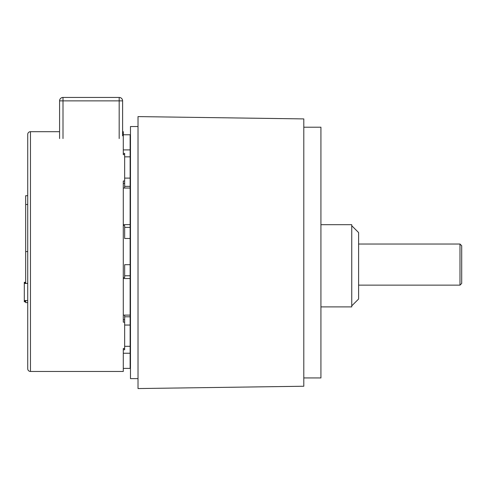 <?xml version="1.0" encoding="UTF-8"?>
<svg xmlns="http://www.w3.org/2000/svg" width="486" height="486" viewBox="0 0 486 486"><rect width="100%" height="100%" fill="white"/><g stroke="black" fill="none" stroke-linecap="round" stroke-linejoin="round"><path stroke-width="0.73" d="M59.578 138.546L59.578 100.869A3.426 3.426 0 0 1 63.004 97.443L119.179 97.443A3.426 3.426 0 0 1 122.606 100.869L122.606 135.819L122.606 131.694L123.286 131.694L123.286 149.913L130.139 149.913L130.139 134.768L123.286 134.768M138.018 126.53L130.479 126.53L130.479 378.624L138.018 378.624M303.799 127.211L320.924 127.211L320.924 377.938L303.799 377.938M303.799 386.242L303.799 118.912L138.018 116.597L138.018 388.557L303.799 386.242M351.749 225.717L358.601 232.569L358.601 299.018L351.749 305.87M320.924 306.897L351.749 306.897L351.749 224.69L320.924 224.69M59.578 131.694L30.466 131.694A2.74 2.74 0 0 0 27.726 134.434L27.726 368.722A2.74 2.74 0 0 0 30.466 371.462L123.286 371.462L123.286 348.486L124.659 348.486L124.659 322.151L123.286 322.151L123.286 181.005L124.659 181.005L124.659 154.669L123.286 154.669L123.286 131.694M130.139 368.388L123.286 368.388L130.139 368.388L130.139 353.243L123.286 353.243L123.286 371.462M27.726 327.959L27.726 175.197M27.726 283.453L24.3 283.453L24.3 283.059L25.673 283.059M27.726 300.518L24.3 300.518L24.3 301.034L25.673 301.034M24.3 301.034L24.3 301.8L25.673 301.8M130.479 285.829L130.139 285.829M130.479 217.327L130.139 217.327M122.606 132.97L122.606 135.819M124.659 178.113L130.139 178.113L130.139 186.357L124.659 186.357L124.659 181.005M124.659 188.052L124.659 183.422L123.286 183.422L123.286 224.611L130.139 224.611L130.139 188.052L123.286 188.052M130.139 315.104L130.139 278.545L123.286 278.545L123.286 315.104L130.139 315.104L130.139 316.799L124.659 316.799L124.659 322.151M123.286 315.104L123.286 319.733L124.659 319.733L124.659 315.104M130.139 178.113L130.139 156.844L124.659 156.844M130.139 316.799L130.139 325.043L124.659 325.043M124.659 346.311L130.139 346.311L130.139 325.043M24.3 300.518L24.3 283.453M25.673 300.518L25.673 302.608L27.726 302.608M27.726 251.578L25.673 251.578L25.673 283.453M27.726 195.712L25.673 195.712L25.673 204.485L27.726 204.485M25.673 251.578L25.673 204.485M25.673 282.293L24.3 282.293L24.3 283.059M123.286 348.486L123.286 349.756L124.659 349.756L124.659 348.486M124.659 154.669L124.659 153.4L123.286 153.4L123.286 154.669M123.286 277.621L124.659 277.621L124.659 264.682L130.139 264.682L130.139 238.474L124.659 238.474L124.659 225.534L123.286 225.534M130.139 149.913L130.139 156.844M130.139 186.357L130.139 188.052M130.139 224.611L130.139 238.474M130.139 264.682L130.139 278.545M130.139 346.311L130.139 353.243M124.659 238.474L124.659 227.381L130.139 227.381M130.139 275.769L124.659 275.769L124.659 264.682M459.987 244.033L461.7 245.746L461.7 283.423L459.987 285.136L459.987 244.033L358.601 244.033M119.179 138.546L119.179 100.869L63.004 100.869L63.004 138.546M122.606 100.869L119.179 100.869L119.179 97.443M63.004 97.443L63.004 100.869L59.578 100.869M30.466 131.694L30.466 371.462M130.479 189.169L130.139 189.169M130.479 347.982L130.139 347.982M130.479 250.466L130.139 250.466M130.479 167.245L130.139 167.245M130.479 326.057L130.139 326.057M130.479 228.548L130.139 228.548M358.601 285.136L459.987 285.136"/></g></svg>
